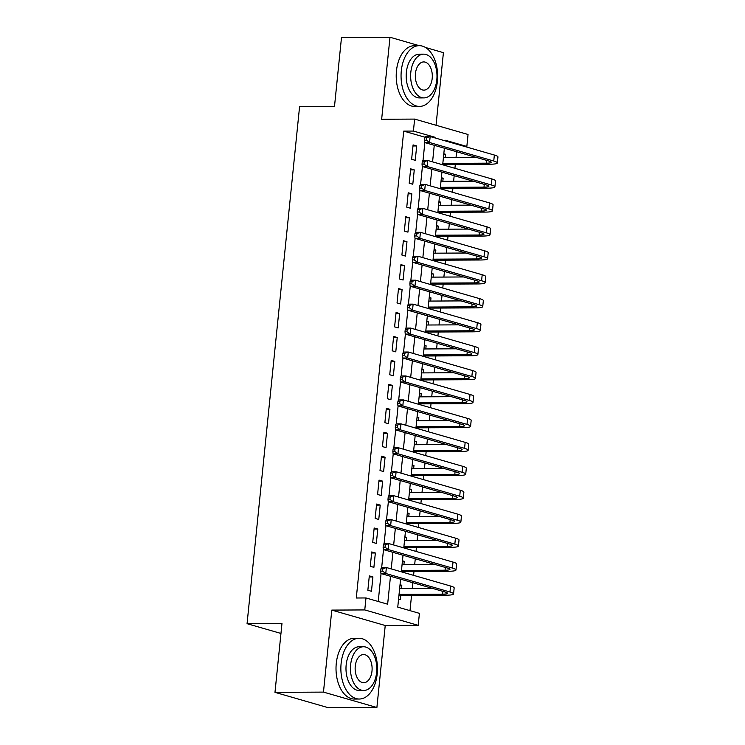 <?xml version="1.0" encoding="UTF-8"?>
<svg xmlns="http://www.w3.org/2000/svg" width="745" height="745" viewBox="0 0 745 745"><rect width="100%" height="100%" fill="white"/><g stroke="black" fill="none" stroke-linecap="round" stroke-linejoin="round"><path stroke-width="1.12" d="M400.596 579.191L397.756 607.119L419.416 613.359L418.196 625.334L364.771 609.932L365.981 597.956L387.642 604.204L390.482 576.276M385.23 625.502L331.795 610.099L323.47 692.105L274.979 692.347L328.415 707.75L376.896 707.508L385.23 625.502L418.196 625.334M436.039 125.262L443.415 52.653L425.507 47.494M424.976 137.238L403.716 131.111L413.41 131.064L414.63 119.088L468.056 134.491L466.845 146.467L445.184 140.218L445.119 140.842M464.666 146.476L466.845 146.467M410.001 610.649L411.547 595.376M412.264 588.327L412.832 582.72M413.587 575.354L413.987 571.434M414.695 564.384L415.272 558.778M416.017 551.412L416.418 547.491M417.135 540.442L417.703 534.836M418.448 527.469L418.848 523.539M419.565 516.499L420.133 510.893M420.878 503.518L421.279 499.597M421.996 492.557L422.564 486.951M423.309 479.575L423.709 475.655M424.426 468.614L424.995 462.999M425.749 455.633L426.14 451.712M426.857 444.672L427.425 439.056M428.179 431.69L428.58 427.77M429.288 420.72L429.865 415.114M430.61 407.748L431.01 403.827M431.728 396.778L432.296 391.172M433.041 383.805L433.441 379.885M434.158 372.835L434.726 367.229M435.471 359.863L435.872 355.942M436.589 348.893L437.157 343.287M437.902 335.921L438.302 332M439.019 324.95L439.587 319.344M440.342 311.978L440.733 308.058M441.45 301.008L442.018 295.402M442.772 288.036L443.173 284.106M443.88 277.065L444.458 271.459M445.203 264.093L445.603 260.163M446.32 253.123L446.888 247.517M447.633 240.141L448.034 236.221M448.751 229.181L449.319 223.565M450.064 216.199L450.464 212.278M451.181 205.238L451.749 199.623M452.494 192.257L452.895 188.336M453.612 181.296L454.18 175.68M454.934 168.314L455.325 164.394M456.042 157.344L456.611 151.738M323.47 692.105L376.896 707.508M419.51 106.423L414.658 106.451A30.377 18.308 89.7 0 1 396.461 70.868A30.377 18.308 89.7 0 1 414.36 45.696L419.202 45.669A30.377 18.308 89.7 0 0 401.304 70.85A30.377 18.308 89.7 0 0 419.51 106.423A30.377 18.308 89.7 0 0 437.408 81.252A30.377 18.308 89.7 0 0 419.202 45.669L389.989 37.25L381.654 119.256L414.63 119.088M274.979 692.347L281.973 623.509L247.061 623.686L299.592 106.507L334.505 106.33L341.499 37.492L389.989 37.25M369.315 575.885L367.853 590.254L371.466 591.288L372.919 576.928L369.315 575.885M371.746 551.943L370.284 566.302L373.897 567.345L375.35 552.986L371.746 551.943M374.176 528L372.714 542.36L376.327 543.403L377.79 529.034L374.176 528M376.607 504.058L375.145 518.418L378.758 519.461L380.22 505.091L376.607 504.058M379.037 480.106L377.585 494.475L381.189 495.518L382.651 481.149L379.037 480.106M381.468 456.163L380.015 470.533L383.619 471.576L385.081 457.207L381.468 456.163M383.908 432.221L382.446 446.59L386.059 447.633L387.512 433.264L383.908 432.221M386.338 408.279L384.876 422.648L388.49 423.691L389.942 409.322L386.338 408.279M388.769 384.336L387.307 398.705L390.92 399.748L392.382 385.379L388.769 384.336M391.2 360.394L389.737 374.763L393.351 375.797L394.813 361.437L391.2 360.394M393.63 336.451L392.168 350.821L395.781 351.854L397.243 337.494L393.63 336.451M396.061 312.509L394.608 326.869L398.212 327.912L399.674 313.552L396.061 312.509M398.501 288.566L397.038 302.926L400.642 303.969L402.104 289.6L398.501 288.566M400.931 264.624L399.469 278.984L403.082 280.027L404.535 265.658L400.931 264.624M403.362 240.682L401.9 255.041L405.513 256.084L406.975 241.715L403.362 240.682M405.792 216.73L404.33 231.099L407.943 232.142L409.405 217.773L405.792 216.73M408.223 192.787L406.761 207.157L410.374 208.2L411.836 193.83L408.223 192.787M410.653 168.845L409.201 183.214L412.804 184.257L414.267 169.888L410.653 168.845M443.75 154.28L445.585 154.271L445.259 157.4M444.458 165.297L444.551 164.449M441.319 178.223L443.145 178.213L442.828 181.342M442.027 189.239L442.111 188.392M438.889 202.165L440.714 202.156L440.397 205.285M439.597 213.182L439.68 212.334M436.458 226.108L438.284 226.098L437.967 229.237M437.166 237.124L437.25 236.277M434.028 250.05L435.853 250.041L435.536 253.179M434.735 261.067L434.819 260.219M431.588 274.002L433.422 273.992L433.106 277.121M432.296 285.009L432.389 284.162M429.157 297.944L430.992 297.935L430.666 301.064M429.865 308.961L429.958 308.104M426.727 321.887L428.552 321.877L428.235 325.006M427.434 332.903L427.518 332.047M424.296 345.829L426.121 345.82L425.805 348.949M425.004 356.846L425.088 355.998M421.866 369.771L423.691 369.762L423.374 372.891M422.573 380.788L422.657 379.941M419.435 393.714L421.26 393.705L420.944 396.834M420.143 404.731L420.227 403.883M417.004 417.656L418.83 417.647L418.513 420.776M417.712 428.673L417.796 427.826M414.565 441.599L416.399 441.589L416.073 444.718M415.272 452.615L415.365 451.768M412.134 465.541L413.959 465.532L413.643 468.67M412.842 476.558L412.926 475.71M409.703 489.484L411.529 489.474L411.212 492.613M410.411 500.5L410.495 499.653M407.273 513.435L409.098 513.426L408.781 516.555M407.981 524.443L408.064 523.595M404.842 537.378L406.668 537.368L406.351 540.497M405.55 548.394L405.634 547.538M402.412 561.32L404.237 561.311L403.92 564.44M403.12 572.337L403.203 571.48M443.806 153.759L445.585 154.271M441.375 177.701L443.145 178.213M438.945 201.644L440.714 202.156M436.505 225.586L438.284 226.098M434.074 249.538L435.853 250.041M431.644 273.48L433.422 273.992M429.213 297.423L430.992 297.935M426.783 321.365L428.552 321.877M424.352 345.308L426.121 345.82M421.921 369.25L423.691 369.762M419.482 393.192L421.26 393.705M417.051 417.135L418.83 417.647M414.62 441.077L416.399 441.589M412.19 465.02L413.959 465.532M409.759 488.971L411.529 489.474M407.329 512.914L409.098 513.426M404.889 536.856L406.668 537.368M402.458 560.799L404.237 561.311M400.028 584.741L401.806 585.253L401.481 588.382M398.566 599.11L400.344 599.623L400.773 595.432M403.716 131.111L356.287 598.002L365.981 597.956M378.227 601.485L381.067 573.557M381.682 567.532L383.498 549.614M384.113 543.589L385.929 525.672M386.543 519.647L388.359 501.73M388.974 495.704L390.799 477.787M391.404 471.762L393.23 453.845M393.835 447.82L395.66 429.902M396.275 423.877L398.091 405.96M398.705 399.935L400.521 382.017M401.136 375.983L402.952 358.066M403.567 352.04L405.392 334.123M405.997 328.098L407.822 310.181M408.428 304.156L410.253 286.238M410.868 280.213L412.683 262.296M413.298 256.271L415.114 238.353M415.729 232.328L417.545 214.411M418.159 208.386L419.975 190.469M420.59 184.443L422.415 166.526M423.02 160.501L424.846 142.584M413.084 144.903L411.631 159.272L415.235 160.315L416.697 145.946L413.084 144.903M247.061 623.686L280.958 633.455M331.795 610.099L364.771 609.932M444.374 148.208L442.688 164.785M441.934 172.151L440.258 188.727M439.503 196.093L437.818 212.67M437.073 220.036L435.387 236.612M434.642 243.978L432.957 260.554M432.212 267.93L430.526 284.506M429.781 291.872L428.096 308.449M427.341 315.815L425.665 332.391M424.911 339.757L423.225 356.334M422.48 363.7L420.795 380.276M420.05 387.642L418.364 404.218M417.619 411.585L415.933 428.161M415.188 435.527L413.503 452.103M412.749 459.469L411.072 476.046M410.318 483.412L408.632 499.988M407.887 507.364L406.202 523.94M405.457 531.306L403.771 547.882M403.026 555.249L401.341 571.825M435.006 137.927L435.071 137.304L413.41 131.064M391.227 568.91L392.913 552.334M393.667 544.968L395.344 528.391M396.098 521.025L397.783 504.449M398.528 497.073L400.214 480.506M400.959 473.131L402.645 456.555M403.39 449.188L405.075 432.612M405.82 425.246L407.506 408.67M408.26 401.304L409.936 384.727M410.691 377.361L412.376 360.785M413.121 353.419L414.807 336.842M415.552 329.476L417.237 312.9M417.982 305.534L419.668 288.958M420.413 281.591L422.098 265.015M422.853 257.64L424.529 241.073M425.283 233.697L426.969 217.121M427.714 209.755L429.399 193.179M430.144 185.812L431.83 169.236M432.575 161.87L434.26 145.294M432.901 137.322L435.071 137.304M412.981 145.964L416.697 145.946M399.972 585.263L401.806 585.253M410.551 169.907L414.267 169.888M408.12 193.849L411.836 193.83M405.68 217.791L409.405 217.773M403.25 241.734L406.975 241.715M400.819 265.676L404.535 265.658M398.389 289.619L402.104 289.6M395.958 313.571L399.674 313.552M393.528 337.513L397.243 337.494M391.088 361.455L394.813 361.437M388.657 385.398L392.382 385.379M386.227 409.34L389.942 409.322M383.796 433.283L387.512 433.264M381.365 457.225L385.081 457.207M378.935 481.168L382.651 481.149M376.495 505.11L380.22 505.091M374.065 529.052L377.79 529.034M371.634 553.004L375.35 552.986M369.203 576.947L372.919 576.928M424.706 137.797L424.464 140.2L426.401 140.19L426.652 137.788L424.706 137.797L425.311 136.558L430.163 136.531L429.558 142.518L493.749 161.022A18.225 2.533 5.8 0 1 497.334 162.941A18.225 2.533 5.8 0 1 490.033 164.217L442.716 164.459M443.433 157.409L475.72 157.251M442.828 163.397L486.42 163.174A12.153 1.695 -174.2 0 0 491.29 162.326A12.153 1.695 -174.2 0 0 488.897 161.05L424.706 142.537L424.464 140.2M426.652 137.788L430.163 136.531L494.354 155.034A18.225 2.533 5.8 0 1 497.939 156.953L497.334 162.941M426.401 140.19L429.558 142.518L424.706 142.537M423.933 97.902L419.463 97.921A21.875 13.177 -90.3 0 1 406.36 72.302A21.875 13.177 -90.3 0 1 419.249 54.18L423.709 54.152A21.875 13.177 89.7 0 0 410.821 72.284A21.875 13.177 89.7 0 0 423.933 97.902A21.875 13.177 89.7 0 0 436.812 79.771A21.875 13.177 89.7 0 0 423.709 54.152M415.44 73.615A14.099 8.493 89.7 0 0 423.886 90.126A14.099 8.493 89.7 0 0 432.193 78.439A14.099 8.493 89.7 0 0 423.747 61.928A14.099 8.493 89.7 0 0 415.44 73.615M377.212 673.853A30.377 18.308 89.7 0 0 359.006 638.269A30.377 18.308 89.7 0 0 341.117 663.441A30.377 18.308 89.7 0 0 359.313 699.024A30.377 18.308 89.7 0 0 377.212 673.853M359.006 638.269L354.164 638.297A30.377 18.308 89.7 0 0 336.265 663.469A30.377 18.308 89.7 0 0 354.471 699.052L359.313 699.024M363.737 690.494L359.276 690.522A21.875 13.177 -90.3 0 1 346.164 664.903A21.875 13.177 -90.3 0 1 359.053 646.772L363.513 646.753A21.875 13.177 89.7 0 0 350.625 664.875A21.875 13.177 89.7 0 0 363.737 690.494A21.875 13.177 89.7 0 0 376.625 672.372A21.875 13.177 89.7 0 0 363.513 646.753M355.253 666.207A14.099 8.493 89.7 0 0 363.7 682.718A14.099 8.493 89.7 0 0 371.997 671.04A14.099 8.493 89.7 0 0 363.551 654.529A14.099 8.493 89.7 0 0 355.253 666.207M296.91 698.67A30.377 18.308 89.7 0 0 298.196 699.034M422.275 161.749L422.033 164.142L423.97 164.133L424.212 161.74L422.275 161.749L422.881 160.501L427.732 160.473L427.127 166.461L491.309 184.965A18.225 2.533 5.8 0 1 494.904 186.883A18.225 2.533 5.8 0 1 487.593 188.159L440.286 188.401M441.003 181.352L473.289 181.193M440.397 187.34L483.989 187.125A12.153 1.695 -174.2 0 0 488.86 186.269A12.153 1.695 -174.2 0 0 486.466 184.993L422.275 166.48L422.033 164.142M424.212 161.74L427.732 160.473L491.924 178.977A18.225 2.533 5.8 0 1 495.509 180.895L494.904 186.883M423.97 164.133L427.127 166.461L422.275 166.48M419.845 185.691L419.603 188.085L421.54 188.075L421.782 185.682L419.845 185.691L420.45 184.443L425.302 184.415L424.687 190.403L488.878 208.907A18.225 2.533 5.8 0 1 492.464 210.826A18.225 2.533 5.8 0 1 485.163 212.101L437.855 212.344M438.572 205.294L470.859 205.136M437.967 211.282L481.559 211.068A12.153 1.695 -174.2 0 0 486.42 210.211A12.153 1.695 -174.2 0 0 484.036 208.935L419.845 190.431L419.603 188.085M421.782 185.682L425.302 184.415L489.484 202.919A18.225 2.533 5.8 0 1 493.078 204.838L492.464 210.826M421.54 188.075L424.687 190.403L419.845 190.431M417.414 209.634L417.172 212.027L419.109 212.018L419.351 209.624L417.414 209.634L418.019 208.386L422.862 208.358L422.257 214.346L486.448 232.85A18.225 2.533 5.8 0 1 490.033 234.768A18.225 2.533 5.8 0 1 482.732 236.053L435.425 236.286M436.142 229.246L468.428 229.078M435.527 235.224L479.119 235.01A12.153 1.695 -174.2 0 0 483.989 234.154A12.153 1.695 -174.2 0 0 481.596 232.878L417.414 214.374L417.172 212.027M419.351 209.624L422.862 208.358L487.053 226.871A18.225 2.533 5.8 0 1 490.648 228.78L490.033 234.768M419.109 212.018L422.257 214.346L417.414 214.374M414.984 233.576L414.742 235.969L416.678 235.96L416.921 233.567L414.984 233.576L415.589 232.328L420.431 232.3L419.826 238.288L484.017 256.792A18.225 2.533 5.8 0 1 487.603 258.711A18.225 2.533 5.8 0 1 480.301 259.996L432.994 260.228M433.702 253.188L465.998 253.021M433.096 259.167L476.688 258.953A12.153 1.695 -174.2 0 0 481.559 258.096A12.153 1.695 -174.2 0 0 479.165 256.82L414.974 238.316L414.742 235.969M416.921 233.567L420.431 232.3L484.623 250.814A18.225 2.533 5.8 0 1 488.208 252.723L487.603 258.711M416.678 235.96L419.826 238.288L414.974 238.316M412.553 257.519L412.302 259.912L414.248 259.903L414.49 257.509L412.553 257.519L413.149 256.271L418.001 256.243L417.396 262.231L481.587 280.744A18.225 2.533 5.8 0 1 485.172 282.653A18.225 2.533 5.8 0 1 477.871 283.938L430.554 284.171M431.271 277.131L463.558 276.963M430.666 283.109L474.258 282.895A12.153 1.695 -174.2 0 0 479.128 282.038A12.153 1.695 -174.2 0 0 476.735 280.763L412.544 262.259L412.302 259.912M414.49 257.509L418.001 256.243L482.192 274.756A18.225 2.533 5.8 0 1 485.777 276.665L485.172 282.653M414.248 259.903L417.396 262.231L412.544 262.259M410.113 281.461L409.871 283.854L411.817 283.845L412.06 281.452L410.113 281.461L410.719 280.213L415.57 280.195L414.965 286.173L479.156 304.686A18.225 2.533 5.8 0 1 482.741 306.595A18.225 2.533 5.8 0 1 475.44 307.881L428.124 308.113M428.841 301.073L461.127 300.906M428.235 307.061L471.827 306.838A12.153 1.695 -174.2 0 0 476.698 305.981A12.153 1.695 -174.2 0 0 474.304 304.705L410.113 286.201L409.871 283.854M412.06 281.452L415.57 280.195L479.761 298.698A18.225 2.533 5.8 0 1 483.347 300.617L482.741 306.595M411.817 283.845L414.965 286.173L410.113 286.201M407.683 305.403L407.44 307.797L409.378 307.787L409.62 305.394L407.683 305.403L408.288 304.156L413.14 304.137L412.534 310.116L476.716 328.629A18.225 2.533 5.8 0 1 480.311 330.538A18.225 2.533 5.8 0 1 473.001 331.823L425.693 332.056M426.41 325.016L458.697 324.848M425.805 331.004L469.397 330.78A12.153 1.695 -174.2 0 0 474.267 329.923A12.153 1.695 -174.2 0 0 471.874 328.647L407.683 310.144L407.44 307.797M409.62 305.394L413.14 304.137L477.331 322.641A18.225 2.533 5.8 0 1 480.916 324.559L480.311 330.538M409.378 307.787L412.534 310.116L407.683 310.144M405.252 329.346L405.01 331.739L406.947 331.73L407.189 329.337L405.252 329.346L405.857 328.098L410.709 328.079L410.095 334.058L474.286 352.571A18.225 2.533 5.8 0 1 477.871 354.48A18.225 2.533 5.8 0 1 470.57 355.765L423.262 356.008M423.979 348.958L456.266 348.8M423.374 354.946L466.966 354.722A12.153 1.695 -174.2 0 0 471.827 353.875A12.153 1.695 -174.2 0 0 469.443 352.59L405.252 334.086L405.01 331.739M407.189 329.337L410.709 328.079L474.9 346.583A18.225 2.533 5.8 0 1 478.486 348.502L477.871 354.48M406.947 331.73L410.095 334.058L405.252 334.086M402.822 353.288L402.579 355.682L404.516 355.672L404.758 353.279L402.822 353.288L403.427 352.04L408.279 352.022L407.664 358.01L471.855 376.514A18.225 2.533 5.8 0 1 475.44 378.432A18.225 2.533 5.8 0 1 468.139 379.708L420.832 379.95M421.549 372.9L453.835 372.742M420.934 378.888L464.526 378.665A12.153 1.695 -174.2 0 0 469.397 377.817A12.153 1.695 -174.2 0 0 467.003 376.542L402.822 358.028L402.579 355.682M404.758 353.279L408.279 352.022L472.46 370.526A18.225 2.533 5.8 0 1 476.055 372.444L475.44 378.432M404.516 355.672L407.664 358.01L402.822 358.028M400.391 377.231L400.149 379.633L402.086 379.624L402.328 377.221L400.391 377.231L400.996 375.992L405.839 375.964L405.233 381.952L469.425 400.456A18.225 2.533 5.8 0 1 473.01 402.375A18.225 2.533 5.8 0 1 465.709 403.65L418.401 403.892M419.118 396.843L451.405 396.685M418.504 402.831L462.096 402.607A12.153 1.695 -174.2 0 0 466.966 401.76A12.153 1.695 -174.2 0 0 464.573 400.484L400.382 381.971L400.149 379.633M402.328 377.221L405.839 375.964L470.03 394.468A18.225 2.533 5.8 0 1 473.615 396.387L473.01 402.375M402.086 379.624L405.233 381.952L400.382 381.971M397.96 401.183L397.709 403.576L399.655 403.567L399.897 401.164L397.96 401.183L398.566 399.935L403.408 399.907L402.803 405.895L466.994 424.399A18.225 2.533 5.8 0 1 470.579 426.317A18.225 2.533 5.8 0 1 463.278 427.593L415.971 427.835M416.678 420.785L448.965 420.627M416.073 426.773L459.665 426.559A12.153 1.695 -174.2 0 0 464.535 425.702A12.153 1.695 -174.2 0 0 462.142 424.426L397.951 405.913L397.709 403.576M399.897 401.164L403.408 399.907L467.599 418.411A18.225 2.533 5.8 0 1 471.185 420.329L470.579 426.317M399.655 403.567L402.803 405.895L397.951 405.913M395.521 425.125L395.278 427.518L397.225 427.509L397.467 425.116L395.521 425.125L396.126 423.877L400.978 423.849L400.372 429.837L464.563 448.341A18.225 2.533 5.8 0 1 468.149 450.259A18.225 2.533 5.8 0 1 460.848 451.535L413.531 451.777M414.248 444.728L446.534 444.569M413.643 450.716L457.234 450.502A12.153 1.695 -174.2 0 0 462.105 449.645A12.153 1.695 -174.2 0 0 459.712 448.369L395.521 429.856L395.278 427.518M397.467 425.116L400.978 423.849L465.169 442.353A18.225 2.533 5.8 0 1 468.754 444.271L468.149 450.259M397.225 427.509L400.372 429.837L395.521 429.856M393.09 449.067L392.848 451.461L394.785 451.451L395.027 449.058L393.09 449.067L393.695 447.82L398.547 447.792L397.942 453.779L462.124 472.283A18.225 2.533 5.8 0 1 465.718 474.202A18.225 2.533 5.8 0 1 458.408 475.478L411.1 475.72M411.817 468.679L444.104 468.512M411.212 474.658L454.804 474.444A12.153 1.695 -174.2 0 0 459.674 473.587A12.153 1.695 -174.2 0 0 457.281 472.311L393.09 453.807L392.848 451.461M395.027 449.058L398.547 447.792L462.738 466.305A18.225 2.533 5.8 0 1 466.323 468.214L465.718 474.202M394.785 451.451L397.942 453.779L393.09 453.807M390.659 473.01L390.417 475.403L392.354 475.394L392.596 473.001L390.659 473.01L391.265 471.762L396.117 471.734L395.502 477.722L459.693 496.226A18.225 2.533 5.8 0 1 463.278 498.144A18.225 2.533 5.8 0 1 455.977 499.429L408.67 499.662M409.387 492.622L441.673 492.454M408.781 498.601L452.373 498.386A12.153 1.695 -174.2 0 0 457.234 497.53A12.153 1.695 -174.2 0 0 454.85 496.254L390.659 477.75L390.417 475.403M392.596 473.001L396.117 471.734L460.308 490.247A18.225 2.533 5.8 0 1 463.893 492.156L463.278 498.144M392.354 475.394L395.502 477.722L390.659 477.75M388.229 496.952L387.987 499.346L389.924 499.336L390.166 496.943L388.229 496.952L388.834 495.704L393.686 495.676L393.071 501.664L457.262 520.178A18.225 2.533 5.8 0 1 460.848 522.087A18.225 2.533 5.8 0 1 453.547 523.372L406.239 523.605M406.956 516.564L439.243 516.397M406.342 522.543L449.933 522.329A12.153 1.695 -174.2 0 0 454.804 521.472A12.153 1.695 -174.2 0 0 452.411 520.196L388.229 501.692L387.987 499.346M390.166 496.943L393.686 495.676L457.868 514.19A18.225 2.533 5.8 0 1 461.462 516.099L460.848 522.087M389.924 499.336L393.071 501.664L388.229 501.692M385.798 520.895L385.556 523.288L387.493 523.279L387.735 520.885L385.798 520.895L386.404 519.647L391.246 519.619L390.641 525.607L454.832 544.12A18.225 2.533 5.8 0 1 458.417 546.029A18.225 2.533 5.8 0 1 451.116 547.314L403.809 547.547M404.526 540.507L436.812 540.339M403.911 546.495L447.503 546.271A12.153 1.695 -174.2 0 0 452.373 545.414A12.153 1.695 -174.2 0 0 449.98 544.139L385.789 525.635L385.556 523.288M387.735 520.885L391.246 519.619L455.437 538.132A18.225 2.533 5.8 0 1 459.022 540.041L458.417 546.029M387.493 523.279L390.641 525.607L385.789 525.635M383.368 544.837L383.116 547.23L385.063 547.221L385.305 544.828L383.368 544.837L383.973 543.589L388.815 543.571L388.21 549.549L452.401 568.062A18.225 2.533 5.8 0 1 455.987 569.972A18.225 2.533 5.8 0 1 448.686 571.257L401.378 571.49M402.086 564.449L434.372 564.282M401.481 570.437L445.072 570.214A12.153 1.695 -174.2 0 0 449.943 569.357A12.153 1.695 -174.2 0 0 447.549 568.081L383.358 549.577L383.116 547.23M385.305 544.828L388.815 543.571L453.007 562.075A18.225 2.533 5.8 0 1 456.592 563.993L455.987 569.972M385.063 547.221L388.21 549.549L383.358 549.577M380.928 568.78L380.686 571.173L382.632 571.164L382.874 568.77L380.928 568.78L381.533 567.532L386.385 567.513L385.78 573.492L449.971 592.005A18.225 2.533 5.8 0 1 453.556 593.914A18.225 2.533 5.8 0 1 446.255 595.199L398.938 595.441M399.655 588.392L431.942 588.233M399.05 594.38L442.642 594.156A12.153 1.695 -174.2 0 0 447.512 593.309A12.153 1.695 -174.2 0 0 445.119 592.024L380.928 573.52L380.686 571.173M382.874 568.77L386.385 567.513L450.576 586.017A18.225 2.533 5.8 0 1 454.161 587.935L453.556 593.914M382.632 571.164L385.78 573.492L380.928 573.52M486.699 160.417L486.42 163.174M494.354 155.034L493.749 161.022M484.269 184.36L483.989 187.125M491.924 178.977L491.309 184.965M481.838 208.302L481.559 211.068M489.484 202.919L488.878 208.907M479.407 232.244L479.119 235.01M487.053 226.871L486.448 232.85M476.968 256.187L476.688 258.953M484.623 250.814L484.017 256.792M474.537 280.129L474.258 282.895M482.192 274.756L481.587 280.744M472.106 304.072L471.827 306.838M479.761 298.698L479.156 304.686M469.676 328.014L469.397 330.78M477.331 322.641L476.716 328.629M467.245 351.957L466.966 354.722M474.9 346.583L474.286 352.571M464.815 375.908L464.526 378.665M472.46 370.526L471.855 376.514M462.375 399.851L462.096 402.607M470.03 394.468L469.425 400.456M459.944 423.793L459.665 426.559M467.599 418.411L466.994 424.399M457.514 447.736L457.234 450.502M465.169 442.353L464.563 448.341M455.083 471.678L454.804 474.444M462.738 466.305L462.124 472.283M452.653 495.621L452.373 498.386M460.308 490.247L459.693 496.226M450.222 519.563L449.933 522.329M457.868 514.19L457.262 520.178M447.782 543.505L447.503 546.271M455.437 538.132L454.832 544.12M445.352 567.448L445.072 570.214M453.007 562.075L452.401 568.062M442.921 591.39L442.642 594.156M450.576 586.017L449.971 592.005"/></g></svg>
